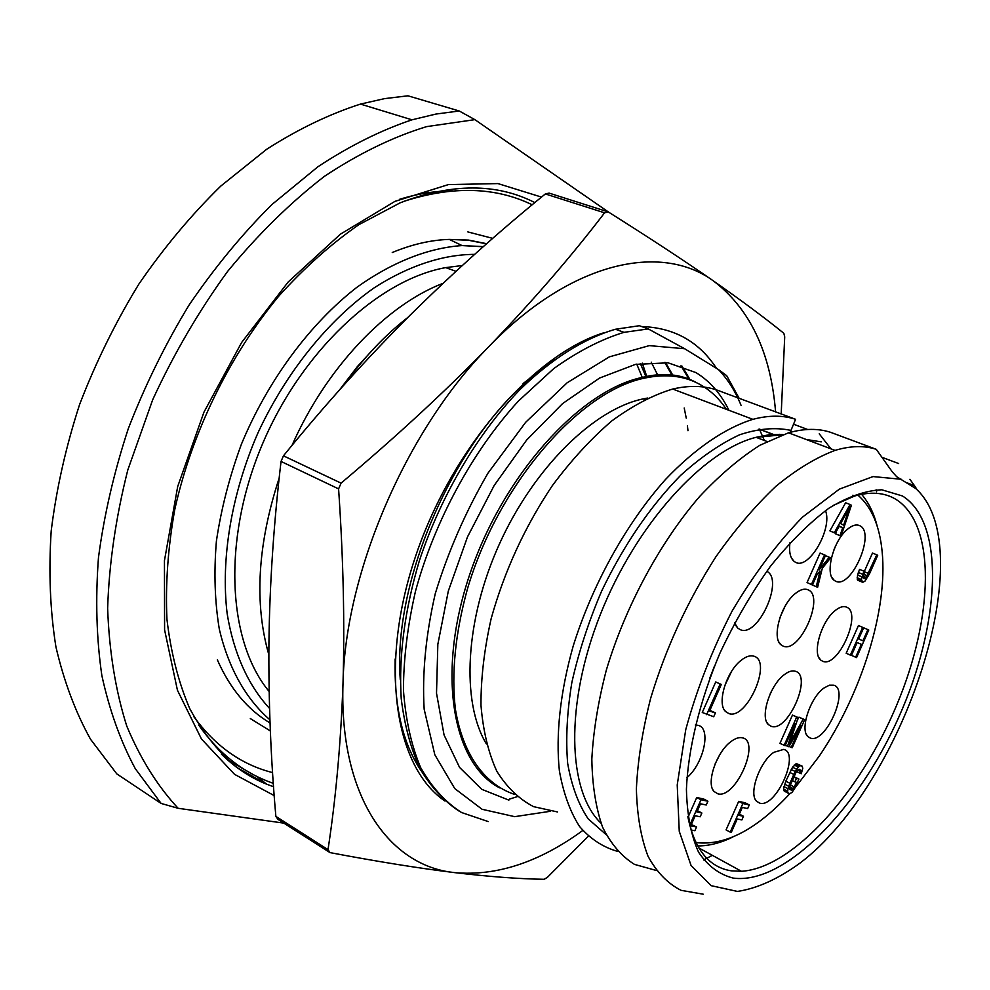 <?xml version="1.0" encoding="UTF-8"?>
<svg xmlns="http://www.w3.org/2000/svg" width="990" height="990" viewBox="0 0 990 990"><rect width="100%" height="100%" fill="white"/><g stroke="black" fill="none" stroke-linecap="round" stroke-linejoin="round"><path stroke-width="1.49" d="M459.236 110.979L435.934 114.06L411.964 119.815L360.484 104.086L384.528 98.629L407.954 95.807L459.236 110.979L474.866 119.642L608.751 212.219M283.833 823.123L178.138 808.298L161.135 803.447L116.82 773.92L90.498 739.208C75.487 712.157 63.966 681.38 55.923 646.903C50.119 610.595 48.547 571.935 51.195 530.937C56.356 489.097 65.835 446.936 79.621 404.452C95.758 362.414 115.496 322.307 138.847 284.118C163.907 247.649 191.219 214.978 220.77 186.095L266.644 149.292C298.077 129.17 329.361 114.11 360.484 104.086M411.964 119.815C380.878 130.284 349.544 145.914 317.988 166.704L271.805 204.633C241.981 234.345 214.335 267.919 188.88 305.353C165.12 344.52 144.924 385.605 128.316 428.608C114.048 472.044 104.086 515.085 98.456 557.716C95.349 599.457 96.475 638.736 101.859 675.539C109.494 710.424 120.644 741.485 135.296 768.685L161.135 803.447M474.866 119.642L426.554 126.633C392.857 136.967 358.813 153.524 324.411 176.344C290.367 202.641 258.118 234.321 227.651 271.359C198.842 310.996 173.869 353.764 152.72 399.675L127.784 470.04C115.793 517.584 109.073 563.706 107.638 608.404C109.197 651.47 115.558 690.661 126.732 725.992C140.32 758.575 157.459 786.023 178.138 808.298M269.119 691.466C228.022 642.077 221.97 541.827 261.174 447.121C300.205 352.39 378.18 279.638 445.71 267.609L462.268 265.543M268.822 654.675C254.096 603.281 257.548 544.401 279.192 478.034M292.013 445.426C326.354 367.414 386.632 304.796 443.099 283.301M488.194 821.564L461.575 812.53C445.389 802.185 431.764 787.223 420.676 767.658C411.37 745.581 405.628 719.779 403.45 690.253C403.512 659.018 407.534 625.989 415.503 591.154C434.622 520.963 472.577 451.118 518.451 401.012L553.67 368.664C577.69 351.438 601.128 339.322 624.009 332.343L648.264 328.915L684.659 348.74L718.369 369.505L726.672 375.631L739.134 398.302M648.264 328.915L639.354 325.722L615.495 329.249C584.62 338.172 551.603 358.751 519.663 389.911C477.551 433.793 441.057 495.433 419.475 560.402C404.7 609.964 398.611 656.036 401.222 698.631C404.526 725.237 410.788 748.601 420.032 768.723C430.774 786.704 443.668 800.774 458.741 810.921M588.27 836.278L547.396 877.363L544.154 879.293C519.304 878.934 489.481 876.719 454.657 872.623C419.327 868.317 377.784 861.646 330.017 852.613L277.942 819.361L275.863 816.379C270.765 758.847 268.451 700.71 268.933 641.978C269.701 583.791 273.735 523.611 281.036 461.439L283.449 455.821C324.374 405.541 366.449 358.813 409.662 315.637C453.012 272.782 498.242 232.217 545.354 193.941L604.581 212.825C571.106 256.633 532.571 301.183 488.986 346.488C406.742 429.375 345.164 572.294 342.998 683.533C344.805 623.329 343.332 558.447 338.592 488.887L281.036 461.439M330.017 852.613L328.012 849.63C335.845 798.546 340.832 743.181 342.998 683.533C339.05 796.232 389.157 866.139 454.657 872.623C496.411 876.36 539.117 862.315 582.751 830.511M328.012 849.63L275.863 816.379M338.592 488.887L341.067 483.132C395.938 436.961 445.24 391.409 488.986 346.488C570.958 261.422 660.899 242.488 713.332 280.863C741.832 300.787 765.344 318.273 783.845 333.308L784.711 336.86L781.197 413.956M341.067 483.132L283.449 455.821M775.591 411.865C770.69 352.329 749.937 308.657 713.332 280.863C684.635 260.939 649.626 237.959 608.318 211.947L549.128 193.112L545.354 193.941M444.956 801.034C395.517 767.658 378.7 668.139 414.637 559.115C450.277 450.116 532.843 354.742 603.801 332.789M641.681 326.552C674.054 327.616 698.99 341.55 716.513 368.367M608.318 211.947L604.581 212.825M517.139 796.69L509.355 799.14M671.863 375.507L671.554 374.876M554.883 359.283L523.091 383.538M395.146 658.956C394.02 706.204 402.683 743.465 421.121 770.752M657.756 375.161L651.247 362.179M640.32 363.441L645.913 376.646M642.287 363.12L646.767 376.485M407.707 317.58C385.085 335.053 364.147 357.167 344.916 383.934M687.988 430.724L687.407 425.811M686.243 418.139L684.214 407.991M673.039 375.656L665.565 362.501M664.76 362.414L672.173 375.544M690.302 380.086L681.962 366.09M680.984 365.768L689.3 379.714M684.659 348.74L649.304 345.621L609.333 356.87L567.159 382.759L525.665 422.297L487.971 473.158C465.634 511.607 448.049 551.801 435.241 593.74C425.75 635.234 422.062 673.72 424.166 709.236L434.833 754.788L454.757 788.572L482.081 809.276L514.676 816.663L550.415 811.28M741.114 405.479C735.397 391.26 727.811 379.269 718.369 369.505M514.454 794.364C484.815 784.389 462.912 754.739 455.425 709.372C451.23 673.311 455.276 633.031 467.552 588.555C498.267 484.481 579.039 391.656 644.069 378.217C666.295 373.428 685.526 375.854 701.774 385.506C711.451 391.298 719.656 399.242 726.413 409.328M647.745 398.029L643.191 398.883C594.074 408.969 534.068 467.453 499.505 543.782C464.854 620.074 461.018 702.195 486.437 743.997M759.367 429.103L764.354 440.476M557.457 811.949L533.622 806.664C519.094 799.14 506.831 787.322 496.807 771.222C488.367 752.759 483.095 730.793 480.979 705.301C480.868 678.187 484.271 649.279 491.164 618.614C504.405 571.143 524.787 526.841 552.309 485.694C571.193 460.325 591.03 438.719 611.845 420.886C632.734 405.591 653.029 394.985 672.717 389.045C688.891 385.283 703.531 385.58 716.649 389.936L795.564 419.29L790.193 432.345M703.209 894.193L680.984 890.307C667.631 883.488 656.63 872.091 647.967 856.115C640.914 837.59 637.053 815.191 636.384 788.931C637.696 760.827 642.448 730.645 650.628 698.396C665.75 648.289 687.493 601.103 715.869 556.826C735.162 529.44 755.147 505.964 775.826 486.375C796.418 469.47 816.156 457.479 835.04 450.388C850.472 445.76 864.208 445.401 876.261 449.324L892.299 471.871L896.742 476.772L916.74 489.147L914.451 485.644L906.902 482.774M909.909 479.284L914.451 485.644M901.259 479.271L873.019 476.574L839.322 489.159L802.543 517.102C777.36 542.953 753.823 574.373 731.932 611.375C711.983 650.331 696.589 689.77 685.736 729.692L677.222 784.946L679.251 831.303L691.07 865.483L711.154 885.679L737.463 891.433C757.35 888.401 778.227 878.934 800.093 863.033C904.563 783.993 982.229 548.98 916.01 488.788L914.735 487.625M898.635 463.53L881.917 457.281M876.261 449.324L830.585 432.321C818.21 428.274 804.189 428.435 788.523 432.803L759.875 445.265C739.815 458.011 719.705 475.126 699.534 496.621C659.736 542.792 625.321 606.635 606.326 670.119C598.158 701.563 593.319 731.214 591.834 759.082C592.28 785.305 595.856 807.988 602.564 827.12C610.88 843.876 621.51 856.301 634.491 864.394L656.221 870.457M703.543 859.951L712.342 855.348M876.645 491.832L876.138 489.79M902.509 495.99L881.83 489.79C865.804 490.446 848.207 496.547 829.026 508.13C809.337 522.831 789.773 542.273 770.331 566.453C751.509 592.899 734.704 621.819 719.916 653.202C699.782 700.97 688.137 748.799 686.416 789.24C687.035 814.547 691.07 835.51 698.544 852.143C707.726 865.904 719.309 874.554 733.268 878.105C784.884 884.912 858.169 809.003 899.007 716.649C940.302 624.48 945.673 522.968 902.509 495.99M687.852 816.663C694.398 849.197 708.84 867.252 731.152 870.816L741.485 871.299C793.126 867.958 860.31 792.433 896.791 704.88C933.62 617.463 936.515 524.304 895.69 499.207C884.404 492.5 870.73 491.424 854.679 496.002L832.887 505.581M861.585 494.307C868.737 502.611 873.972 513.365 877.313 526.569M732.476 837.206C721.339 842.589 710.709 845.485 700.611 845.881L697.653 845.905M695.908 842.552L696.304 842.614C725.361 845.868 756.546 829.558 789.847 793.683M857.897 495.124C871.584 507.004 879.665 525.876 882.152 551.739C887.919 610.038 861.399 694.002 819.25 756.137L794.921 788.015M859.926 525.777C856.437 524.032 852.241 525.232 847.329 529.39C833.06 540.936 824.583 574.41 834.248 580.375L835.449 581.105C850.893 589.867 876.051 533.053 859.926 525.777M808.001 589.793C804.363 588.295 800.044 589.619 795.044 593.765C780.553 605.286 771.643 637.956 780.986 644.787L783.127 646.099C799.747 653.907 825.301 596.141 808.001 589.793M846.611 607.155C843.505 605.855 839.78 606.919 835.424 610.36C821.341 620.879 811.775 653.808 820.821 660.144L822.665 661.246C838.01 668.522 862.624 612.971 846.611 607.155M789.933 542.792C788.882 551.913 790.28 558.125 794.153 561.429L795.564 562.308C808.867 570.104 832.776 528.611 825.487 510.593M734.605 622.883L737.736 628.093L740.248 629.665C757.919 637.968 784.414 579.608 766.743 571.279M833.852 685.204L829.335 685.191L824.014 688.001C810.142 697.554 799.549 730.038 808.026 736.696L810.414 738.107C825.635 744.01 849.742 689.659 833.852 685.204M795.552 671.307C792.346 670.23 788.56 671.381 784.179 674.747C769.836 685.204 759.763 717.465 768.463 724.643L771.222 726.313C787.693 732.637 812.703 676.17 795.552 671.307L795.539 671.307M754.095 656.259C750.321 655.009 745.903 656.444 740.829 660.565C726.115 672.012 716.698 703.803 725.583 711.562L728.813 713.555C746.683 720.361 772.658 661.58 754.095 656.259M709.842 677.989L714.322 666.443M783.635 749.418L773.759 752.363C759.615 761.817 748.415 793.77 756.546 801.244L759.825 803.199C776.135 808.149 800.613 752.907 783.635 749.418M742.587 737.859C739.307 737.005 735.471 738.218 731.09 741.498C716.5 751.856 705.821 783.399 714.05 791.493L717.861 793.819C735.533 799.116 760.939 741.683 742.587 737.859M686.912 777.719C703.816 763.451 711.55 728.009 698.086 725.324L695.339 725.014M850.076 504.529L845.621 502.759L829.88 530.875L835.337 533.214L839.347 526.012L842.688 527.781L840.027 535.652L841.017 536.172L851.4 505.259L850.076 504.529L834.323 532.682L835.337 533.214M836.562 530.999L835.61 533.845L841.017 536.172M691.02 830.004L694.893 830.721L696.552 826.959L691.342 824.484M696.552 826.959L690.735 825.858L695.19 815.772L700.215 816.775L701.873 813.013L697.43 810.699M701.873 813.013L696.861 811.986L700.487 803.793L706.254 805.006L707.912 801.244L703.667 799.004L696.737 797.507L687.976 817.356M749.282 804.944L745.124 802.779L738.701 801.356L726.066 829.905L730.212 832.12L731.301 832.33L737.216 818.965L741.869 819.918L743.478 816.28L738.825 815.315L742.327 807.419L747.673 808.57L749.282 804.944L742.859 803.534L730.212 832.12M796.517 771.618L801.257 773.747L802.779 768.265L802.098 766.099L796.517 763.661L792.557 767.201L785.8 781.197L783.573 789.129L784.29 791.245L789.871 793.695L792.124 792.285L795.032 787.805L798.918 779.019L793.906 776.729M857.142 642.56L851.462 655.368L856.56 657.607L868.787 630.024L867.884 629.628L862.934 640.79L858.627 638.983L863.602 627.759L862.674 627.363L850.373 655.133L851.301 655.504L857.055 642.522L861.362 644.317L855.632 657.236M868.787 630.024L863.688 627.796L858.664 638.909M863.602 627.759L858.466 625.519L846.178 653.251L850.373 655.133M863.837 571.143L859.53 569.349L857.587 575.017L857.253 579.249L862.686 582.343L864.901 581.217L869.455 573.94L877.709 555.291L876.781 554.808L866.188 577.455L864.295 578.729L863.305 577.517L864.777 571.614L863.837 571.143L861.449 579.546L862.686 582.343M876.781 554.808L872.475 553.051L864.344 571.403M811.887 584.694L817.616 587.293L822.294 568.322L830.598 557.89L829.261 557.234L819.138 569.856L825.536 555.39L824.509 554.895L811.441 584.471L812.468 584.942L816.911 574.893L820.054 571.057L816.243 586.674L817.616 587.293M824.509 554.895L820.091 553.051L807.048 582.578L812.468 584.942M721.302 684.449L715.721 681.949L702.257 712.491L713.716 716.735L715.423 712.862L709.545 711.105L721.302 684.449L720.126 684.065L706.637 714.656M715.423 712.862L709.88 710.35M785.318 745.297L788.869 746.769L801.021 725.311L791.22 747.438L792.223 747.722L804.66 719.643L798.992 717.168L797.309 720.163M798.992 717.168L803.175 719.173L789.513 743.577L798.163 717.577L792.458 715.077L779.947 743.354L785.144 745.705L794.995 723.443L787.52 746.386M835.312 546.554L834.026 549.611M784.773 606.821L780.021 617.401M771.26 691.651L770.171 693.941M731.573 671.381L724.73 685.748M719.804 754.652L715.089 764.008M835.61 533.845L840.027 535.652M839.149 526.346L842.688 527.781M829.88 530.875L834.323 532.682M849.63 507.412L843.629 525.183L840.621 523.574L849.63 507.412M696.737 797.507L700.994 799.759L689.708 825.313M707.912 801.244L700.994 799.759M738.701 801.356L742.859 803.534M739.357 814.114L743.478 816.28M783.721 790.466L788.374 793.337M783.573 789.129L787.669 791.208L787.805 792.545M783.956 786.617L788.052 788.696L787.669 791.208M784.662 784.179L788.758 786.258L788.052 788.696M785.8 781.197L789.896 783.276L788.758 786.258M789.711 772.373L793.819 774.428L789.896 783.276M791.183 769.465L795.292 771.532L793.819 774.428M792.557 767.201L796.665 769.255L795.292 771.532M794.252 765.023L798.361 767.077L796.665 769.255M795.428 764.033L799.549 766.074L798.361 767.077M796.517 763.661L800.625 765.703L799.549 766.074M802.098 766.099L800.625 765.703M797.705 770.096L800.898 771.693L800.279 773.499M798.831 769.341L800.922 770.393L800.898 771.693M789.649 789.265L791.431 790.168L789.537 789.055L790.02 785.912L796.022 772.373L799.066 769.23L800.922 770.393M789.55 788.325L792.346 789.748L791.431 790.168M789.785 786.877L793.361 788.696L792.346 789.748M790.354 784.983L794.302 786.976L793.361 788.696M792.21 780.553L796.381 782.286L794.302 786.976M793.77 777.039L796.467 778.388L794.908 781.914M798.918 779.019L796.467 778.388M858.466 625.519L862.674 627.363M858.738 638.946L862.934 640.79M863.688 627.796L867.884 629.628M863.367 577.665L865.186 578.432M863.367 576.279L866.188 577.455M863.8 574.349L867.302 575.809M864.678 571.874L868.515 573.47M857.773 580.239L862.067 582.046M857.253 579.249L861.548 581.056M857.154 577.739L861.449 579.546M857.587 575.017L861.894 576.824M858.342 572.443L862.649 574.25M807.048 582.578L811.441 584.471M825.425 555.638L829.261 557.234M811.862 584.781L816.243 586.674M715.721 681.949L720.126 684.065M789.08 746.386L791.22 747.438M792.458 715.077L796.653 717.107L784.117 745.408M798.163 717.577L796.653 717.107M804.66 719.643L803.175 719.173M795.564 419.29C782.954 415.144 768.723 415.169 752.895 419.339C725.2 427.952 694.906 448.519 665.33 479.667C626.286 523.475 592.416 584.409 573.21 645.987C560.216 691.948 555.6 735.162 559.387 770.876C563.372 793.151 570.091 811.689 579.558 826.489C590.362 838.938 603.034 847.23 617.574 851.375M830.969 448.854L819.225 433.818M807.654 429.487L793.423 424.166M274.205 795.589L234.506 774.316L201.453 738.986L177.445 690.253L164.588 629.85L164.451 560.625L177.693 486.536L203.94 412.199L241.61 342.515L288.177 281.977L340.449 234.147L394.948 201.366L448.396 184.598L497.97 183.583L541.505 197.097M273.562 786.753L266.607 784.167C250.049 777.509 234.977 767.473 221.364 754.071M256.954 776.494L266.607 784.167L236.734 767.423C218.456 752.128 202.789 732.526 189.721 708.58C178.46 682.308 170.874 652.559 166.951 619.332C165.342 584.521 167.929 547.99 174.723 509.751C191.751 432.704 229.569 355.385 279.056 295.8C304.574 267.609 331.167 243.911 358.838 224.693L400.22 202.802C451.762 183.125 496.634 183.063 534.847 202.591M227.23 759.627L252.227 774.044M452.764 190.884C435.736 190.822 418.003 193.632 399.564 199.324M193.867 716.698C215.201 746.052 241.436 764.688 272.596 772.596M492.748 238.367L467.849 231.92M250.309 718.567L270.357 730.954M486.474 243.862L468.406 240.236L449.262 239.407C430.984 239.964 411.989 244.332 392.263 252.512M217.355 659.86C230.064 688.619 247.624 709.657 270.035 722.972M483.355 246.621L462.058 245.57C428.645 247.859 392.486 261.855 356.945 287.261C309.944 323.705 267.882 380.321 241.374 444.287C229.482 476.648 221.166 508.922 216.402 541.097C213.791 572.604 214.781 602.056 219.372 629.479C228.653 668.584 246.275 699.311 269.911 719.792M474.631 254.368C443.112 254.48 408.585 265.642 374.121 287.867C328.395 320.018 286.259 372.03 258.043 432.68C231.326 493.961 220.584 559.288 227.168 613.738C233.64 653.425 248.44 685.711 269.54 708.419M339.446 390.048L357.402 366.535L376.646 345.56M400.282 679.759C392.065 575.388 460.919 427.049 543.275 368.268M508.872 800.13L481.709 789.302L459.57 767.423L444.065 734.988L436.516 693.248L437.84 644.329L448.309 591.08L467.49 536.927L494.196 485.446L526.63 440.067L562.555 403.611L599.569 378.044L635.407 364.407L668.052 362.81L695.945 372.587C709.867 381.125 720.856 393.698 728.912 410.281M499.579 787.854C452.603 763.438 436.132 673.621 469.755 574.41C503.031 475.188 579.917 390.456 642.052 377.45C659.761 373.564 675.675 374.381 689.783 379.9M773.561 434.635L758.984 429.091M780.429 434.746L779.316 434.313M782.088 434.87L756.1 437.308C703.395 450.363 636.013 524.415 600.46 614.233C564.696 704.026 567.418 791.233 601.029 823.21M821.23 441.862L806.132 439.461M605.979 834.471L588.184 818.879C578.432 804.363 571.589 785.862 567.666 763.389C565.636 738.911 567.035 711.959 571.849 682.506C578.655 652.212 588.567 621.757 601.611 591.154C623.712 545.181 650.009 506.632 680.501 475.509C700.586 457.318 720.299 443.743 739.629 434.771C758.315 428.596 775.331 427.123 790.701 430.353M227.019 759.404L252.017 773.933M486.672 243.689L468.518 240.087L449.262 239.407L462.058 245.57L483.182 246.758M455.957 271.322L445.71 267.609M636.756 364.11L642.3 377.536M624.009 332.343L615.495 329.249M644.069 378.217L642.052 377.45C663.077 372.228 681.392 374.059 696.997 382.932M644.762 399.49L643.191 398.883M759.219 429.041L773.883 434.622M766.904 441.453L756.1 437.308L769.985 434.598L782.929 434.585M835.04 450.388L788.523 432.803M698.841 847.947L741.485 871.299M852.786 495.26L854.679 496.002M831.897 577.467L834.248 580.375M778.969 642.114L780.986 644.787M818.977 657.744L820.821 660.144M791.53 558.137L794.153 561.429M735.533 625.136L737.736 628.093M806.602 734.766L808.026 736.696M766.953 722.564L768.463 724.643M723.987 709.31L725.583 711.562M755.444 799.673L756.546 801.244M712.961 789.871L714.05 791.493M752.895 419.339L672.717 389.045M273.327 783.337C243.738 773.116 218.889 753.724 198.755 725.15M403.945 201.329C452.541 185.712 495.297 186.875 532.212 204.781"/></g></svg>
